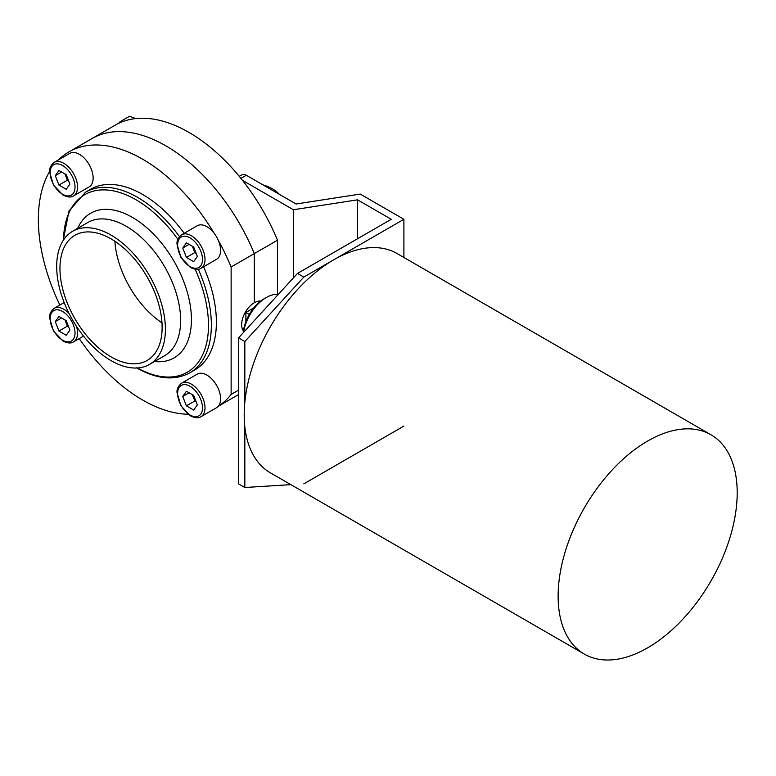 <?xml version="1.0" encoding="UTF-8"?>
<svg xmlns="http://www.w3.org/2000/svg" width="776" height="776" viewBox="0 0 776 776"><rect width="100%" height="100%" fill="white"/><g stroke="black" fill="none" stroke-linecap="round" stroke-linejoin="round"><path stroke-width="1.16" d="M135.693 118.582L129.563 116.264L119.902 121.842L118.515 123.413M119.902 121.842L120.532 122.492M263.258 185.047L263.355 184.989C270.242 187.113 275.519 190.159 279.166 194.116L279.069 194.175M179.479 236.593A104.285 60.208 -120 0 0 85.476 192.215L90.501 189.305A104.285 60.208 60 0 1 142.648 194.475A104.285 60.208 60 0 1 184.193 233.266M203.564 266.818A104.285 60.208 60 0 1 194.786 369.939L189.761 372.839A104.285 60.208 -120 0 0 198.326 269.243M277.488 294.366L277.488 240.22L254.315 253.597L254.315 302.737L254.315 253.597L231.132 266.983L231.132 394.441A147.489 85.156 -120 0 1 218.454 406.09A19.371 11.184 -120 0 0 215.476 383.538A19.371 11.184 -120 0 0 197.22 374.148L181.632 383.15C178.024 386.273 176.521 389.533 177.103 392.918L180.924 405.8L190.421 415.829C194.989 418.099 198.52 418.39 200.994 416.693A19.371 11.184 -120 0 0 201.003 394.334A19.371 11.184 -120 0 0 181.632 383.15M231.132 266.983A147.489 85.156 -120 0 0 218.454 240.686A19.371 11.184 -120 0 0 214.273 233.44A19.371 11.184 -120 0 0 197.22 225.748L181.632 234.75C178.024 237.873 176.521 241.132 177.103 244.518L180.924 257.399L190.421 267.429C194.989 269.699 198.52 269.99 200.994 268.292A19.371 11.184 -120 0 0 201.003 245.934A19.371 11.184 -120 0 0 181.632 234.75M200.994 268.292L216.591 259.291A19.371 11.184 -120 0 0 218.454 240.686M214.273 233.44A147.489 85.156 -120 0 0 68.899 151.892A147.489 85.156 -120 0 0 58.569 159.837M49.645 171.447A147.489 85.156 -120 0 0 59.859 305.055M79.23 338.598A147.489 85.156 -120 0 0 188.093 414.248M79.443 154.337A19.371 11.184 60 0 1 92.092 171.399A19.371 11.184 60 0 1 89.124 186.919L73.536 195.921A19.371 11.184 -120 0 0 73.536 173.562A19.371 11.184 -120 0 0 54.165 162.378L69.762 153.376A19.371 11.184 60 0 1 79.443 154.337M197.346 404.868L193.699 395.459L186.405 391.25L182.748 396.439L186.405 405.848L193.699 410.058L197.346 404.868M200.994 416.693L216.591 407.691A19.371 11.184 -120 0 0 218.454 406.09M68.899 151.892L92.082 138.516A147.489 85.156 -120 0 1 254.315 253.597A147.489 85.156 -120 0 0 92.082 138.516L115.255 125.13A147.489 85.156 -120 0 1 277.488 240.22M114.877 241.249A72.255 41.72 -120 0 0 161.99 322.865A72.255 41.72 60 0 1 114.877 241.249M254.315 302.737A17.877 10.321 120 0 0 243.325 316.443A17.877 10.321 120 0 0 243.431 331.042A17.877 10.321 120 0 1 241.666 324.63A17.877 10.321 120 0 1 248.048 308.266A17.877 10.321 120 0 1 260.746 301.049A17.877 10.321 120 0 0 254.315 302.737M238.513 390.183L231.132 394.441M111.046 360.636A76.873 44.377 -120 0 0 149.477 364.439A76.873 44.377 -120 0 0 149.477 275.674A76.873 44.377 -120 0 0 72.604 231.296A76.873 44.377 -120 0 0 60.829 292.892A76.873 44.377 -120 0 0 111.046 360.636M111.046 356.863A72.255 41.72 -120 0 0 147.168 360.442A72.255 41.72 -120 0 0 147.168 277.013A72.255 41.72 -120 0 0 74.913 235.293A72.255 41.72 -120 0 0 63.845 293.192A72.255 41.72 -120 0 0 111.046 356.863M193.699 247.059L186.405 242.849L182.748 248.039L186.405 257.448L193.699 261.657L197.346 256.468L193.699 247.059M189.072 244.391L182.748 248.039M192.399 246.312L194.825 252.578L186.405 257.448M194.825 252.578L196.134 253.335M189.072 392.792L182.748 396.439M192.399 394.712L194.825 400.979L186.405 405.848M194.825 400.979L196.134 401.735M66.232 174.687L58.937 170.477L55.29 175.667L58.937 185.066L66.232 189.286L69.888 184.096L66.232 174.687M61.605 172.02L55.29 175.667M64.932 173.931L67.367 180.207L58.937 185.066M67.367 180.207L68.666 180.954M66.232 320.653L58.937 316.443L55.29 321.633L58.937 331.042L66.232 335.251L69.888 330.062L66.232 320.653M61.605 317.985L55.29 321.633M64.932 319.906L67.367 326.172L58.937 331.042M67.367 326.172L68.666 326.929M240.899 178.373L246.302 175.26A8.943 5.16 -120 0 0 241.831 174.813L239.221 176.317M246.302 175.26L296.083 203.991L360.219 194.068L403.898 219.288L403.898 257.477M293.406 277.895L293.406 209.753L242.461 180.333M357.542 238.746L357.542 199.83L293.406 209.753M290.864 484.651L244.828 487.503L238.513 483.855L238.513 337.89L297.499 273.414L391.259 219.288L357.542 199.83M303.823 483.855L403.898 426.072M297.499 273.414L303.823 277.071L403.898 219.288M238.513 337.89L244.828 341.537L303.823 277.071M244.828 341.537L244.828 402.259M244.828 426.781L244.828 487.503M584.347 654.09L270.426 472.856A126.634 73.109 -60 0 1 251.017 371.384A126.634 73.109 -60 0 1 333.738 259.795A126.634 73.109 -60 0 1 397.05 253.519L710.971 434.764A126.634 73.109 -60 0 1 710.971 580.981A126.634 73.109 -60 0 1 584.347 654.09A126.634 73.109 -60 0 1 564.938 552.619A126.634 73.109 -60 0 1 647.659 441.03A126.634 73.109 -60 0 1 710.971 434.764M243.247 332.7A29.798 17.198 -60 0 1 264.209 298.721L266.323 297.499A32.776 18.925 -60 0 1 278.264 294.434M243.557 332.37A32.776 18.925 -60 0 1 266.323 297.499L264.209 298.721M245.885 321.633L245.885 312.466L253.82 307.878M249.319 314.445L245.885 312.466M62.584 194.233A17.576 10.146 -120 0 0 73.351 178.916A17.576 10.146 -120 0 0 51.817 166.491A17.576 10.146 -120 0 0 62.584 194.233M190.052 415.005A17.576 10.146 -120 0 0 200.819 399.688A17.576 10.146 -120 0 0 179.285 387.263A17.576 10.146 -120 0 0 190.052 415.005M190.052 266.605A17.576 10.146 -120 0 0 200.819 251.288A17.576 10.146 -120 0 0 179.285 238.862A17.576 10.146 -120 0 0 190.052 266.605M137.42 367.979A102.519 59.189 -120 0 0 200.712 358.531A102.519 59.189 -120 0 0 195.135 269.204M177.908 239.377A102.519 59.189 -120 0 0 103.344 189.877A102.519 59.189 -120 0 0 63.516 239.968M154.521 361.529A83.498 48.209 -120 0 0 174.134 261.444A83.498 48.209 -120 0 0 77.658 228.386M149.477 364.439L164.716 355.641A76.873 44.377 -120 0 0 164.716 266.876A76.873 44.377 -120 0 0 87.843 222.499L72.604 231.296M62.584 340.198A17.576 10.146 -120 0 0 73.351 324.882A17.576 10.146 -120 0 0 51.817 312.456A17.576 10.146 -120 0 0 62.584 340.198M69.064 313.504A19.371 11.184 -120 0 0 54.165 308.344C50.566 311.467 49.053 314.726 49.635 318.111L53.457 330.993L62.953 341.013C67.531 343.293 71.052 343.584 73.536 341.886A19.371 11.184 -120 0 0 76.514 326.405M73.536 195.921C71.052 197.618 67.531 197.327 62.953 195.048L53.457 185.028L49.635 172.146C49.053 168.761 50.566 165.501 54.165 162.378M218.347 406.226L238.513 394.577M189.761 372.839C174.551 380.977 156.781 379.289 136.43 367.795M85.476 192.215L68.977 211.043L63.186 240.482M73.536 341.886L83.536 336.115M54.165 308.344L64.166 302.572"/></g></svg>
